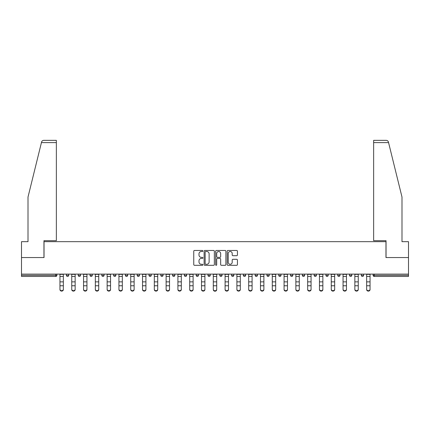 <?xml version="1.0" encoding="UTF-8"?>
<svg xmlns="http://www.w3.org/2000/svg" width="430" height="430" viewBox="0 0 430 430"><rect width="100%" height="100%" fill="white"/><g stroke="black" fill="none" stroke-linecap="round" stroke-linejoin="round"><path stroke-width="0.64" d="M202.901 250.986A0.521 0.521 0 0 0 202.385 250.47L194.494 250.47A0.742 0.742 0 0 0 193.753 251.211L193.753 264.568A0.742 0.742 0 0 0 194.494 265.31L202.385 265.31A0.521 0.521 0 0 0 202.901 264.794A0.521 0.521 0 0 0 202.385 264.273L201.364 264.273A2.376 2.376 0 0 1 198.988 261.897L198.988 260.784A2.376 2.376 0 0 1 201.364 258.409L202.385 258.409A0.521 0.521 0 0 0 202.901 257.887A0.521 0.521 0 0 0 202.385 257.371L201.364 257.371A2.376 2.376 0 0 1 198.988 254.995L198.988 253.883A2.376 2.376 0 0 1 201.364 251.507L202.385 251.507A0.521 0.521 0 0 0 202.901 250.986M236.694 255.7A0.742 0.742 0 0 0 237.435 254.958L237.435 251.211A0.742 0.742 0 0 0 236.694 250.47L227.932 250.47A0.742 0.742 0 0 0 227.19 251.211L227.19 264.568A0.742 0.742 0 0 0 227.932 265.31L236.694 265.31A0.742 0.742 0 0 0 237.435 264.568L237.435 260.043A0.742 0.742 0 0 0 236.694 259.301L232.942 259.301A0.742 0.742 0 0 0 232.2 260.043L232.2 262.289A1.983 1.983 0 0 1 230.217 264.273A1.983 1.983 0 0 1 228.228 262.289L228.228 253.49A1.983 1.983 0 0 1 230.217 251.507A1.983 1.983 0 0 1 232.2 253.49L232.2 254.958A0.742 0.742 0 0 0 232.942 255.7L236.694 255.7M41.43 142.615L41.565 142.072C41.909 140.997 42.645 140.422 43.769 140.347L56.357 140.347L56.357 142.615L41.43 142.615L28.004 197.058L28.004 241.671L21.5 241.671L21.5 257.548L44.032 257.548L44.032 241.671L385.968 241.671L385.968 257.548L408.5 257.548L408.5 274.109L21.5 274.109L21.5 275.318L55.755 275.318L55.755 274.109M56.357 142.615L56.357 240.687L43.957 240.687L43.957 257.548L21.5 257.548L21.5 274.109M214.35 251.211A0.742 0.742 0 0 0 213.608 250.47L204.852 250.47A0.742 0.742 0 0 0 204.11 251.211L204.11 264.568A0.742 0.742 0 0 0 204.852 265.31L213.608 265.31A0.742 0.742 0 0 0 214.35 264.568L214.35 251.211M216.392 250.47L225.148 250.47A0.742 0.742 0 0 1 225.89 251.211L225.89 264.568A0.742 0.742 0 0 1 225.148 265.31L221.402 265.31A0.742 0.742 0 0 1 220.66 264.568L220.66 259.15A0.742 0.742 0 0 0 219.918 258.409L217.429 258.409A0.742 0.742 0 0 0 216.688 259.15L216.688 264.794A0.521 0.521 0 0 1 216.166 265.31A0.521 0.521 0 0 1 215.65 264.794L215.65 251.211A0.742 0.742 0 0 1 216.392 250.47M55.755 276.452A1.134 1.134 0 0 0 56.889 275.318L55.755 275.318L55.755 276.452A1.134 1.134 0 0 0 56.889 275.318L56.889 274.109L56.889 275.318A1.134 1.134 0 0 1 55.755 276.452L21.5 276.452L21.5 275.318M408.5 274.109L408.5 276.452L374.245 276.452A1.134 1.134 0 0 1 373.111 275.318L373.111 274.109L373.111 275.318L408.5 275.318M66.413 274.109L66.413 275.318L66.413 274.109M67.548 276.452A1.134 1.134 0 0 1 66.413 275.318A1.134 1.134 0 0 0 67.548 276.452A1.134 1.134 0 0 0 68.682 275.318L68.682 274.109L68.682 275.318A1.134 1.134 0 0 1 67.548 276.452A1.134 1.134 0 0 1 66.413 275.318L68.682 275.318A1.134 1.134 0 0 1 67.548 276.452M78.212 274.109L78.212 275.318L78.212 274.109M80.48 274.109L80.48 275.318L80.48 274.109M90.01 274.109L90.01 275.318L90.01 274.109M92.278 274.109L92.278 275.318L92.278 274.109M101.802 274.109L101.802 275.318L101.802 274.109M104.071 274.109L104.071 275.318L104.071 274.109M113.601 274.109L113.601 275.318L113.601 274.109M115.869 274.109L115.869 275.318L115.869 274.109M127.662 274.109L127.662 275.318L125.393 275.318A1.134 1.134 0 0 0 126.528 276.452A1.134 1.134 0 0 1 125.393 275.318L125.393 274.109M137.191 274.109L137.191 275.318L137.191 274.109M139.46 274.109L139.46 275.318L139.46 274.109M148.99 274.109L148.99 275.318L148.99 274.109M151.258 274.109L151.258 275.318A1.134 1.134 0 0 1 150.124 276.452A1.134 1.134 0 0 1 148.99 275.318L151.258 275.318A1.134 1.134 0 0 1 150.124 276.452M160.782 274.109L160.782 275.318L160.782 274.109M163.051 274.109L163.051 275.318L163.051 274.109M172.58 274.109L172.58 275.318L172.58 274.109M174.849 274.109L174.849 275.318L174.849 274.109M184.373 274.109L184.373 275.318L184.373 274.109M186.647 274.109L186.647 275.318L186.647 274.109M196.171 274.109L196.171 275.318L196.171 274.109M198.44 274.109L198.44 275.318L198.44 274.109M207.97 274.109L207.97 275.318L207.97 274.109M210.238 274.109L210.238 275.318L210.238 274.109M222.03 274.109L222.03 275.318A1.134 1.134 0 0 1 220.896 276.452A1.134 1.134 0 0 1 219.762 275.318L219.762 274.109M233.829 274.109L233.829 275.318A1.134 1.134 0 0 1 232.695 276.452A1.134 1.134 0 0 1 231.56 275.318L231.56 274.109M245.627 274.109L245.627 275.318A1.134 1.134 0 0 1 244.493 276.452A1.134 1.134 0 0 1 243.353 275.318L243.353 274.109M257.419 274.109L257.419 275.318A1.134 1.134 0 0 1 256.285 276.452A1.134 1.134 0 0 1 255.151 275.318L255.151 274.109M268.083 276.452A1.134 1.134 0 0 0 269.218 275.318L269.218 274.109L269.218 275.318A1.134 1.134 0 0 1 268.083 276.452A1.134 1.134 0 0 1 266.949 275.318L266.949 274.109M281.01 274.109L281.01 275.318A1.134 1.134 0 0 1 279.876 276.452A1.134 1.134 0 0 1 278.742 275.318L278.742 274.109M290.54 274.109L290.54 275.318L290.54 274.109M292.808 274.109L292.808 275.318A1.134 1.134 0 0 1 291.674 276.452A1.134 1.134 0 0 1 290.54 275.318L292.808 275.318A1.134 1.134 0 0 1 291.674 276.452M303.473 276.452A1.134 1.134 0 0 0 304.607 275.318L304.607 274.109L304.607 275.318A1.134 1.134 0 0 1 303.473 276.452A1.134 1.134 0 0 1 302.338 275.318L302.338 274.109M314.131 274.109L314.131 275.318L314.131 274.109M316.399 274.109L316.399 275.318A1.134 1.134 0 0 1 315.265 276.452A1.134 1.134 0 0 1 314.131 275.318L316.399 275.318A1.134 1.134 0 0 1 315.265 276.452A1.134 1.134 0 0 0 316.399 275.318M325.929 275.318A1.134 1.134 0 0 0 327.063 276.452A1.134 1.134 0 0 0 328.197 275.318L328.197 274.109L328.197 275.318L325.929 275.318A1.134 1.134 0 0 0 327.063 276.452A1.134 1.134 0 0 1 325.929 275.318L325.929 274.109M337.722 274.109L337.722 275.318L337.722 274.109M339.99 274.109L339.99 275.318L339.99 274.109M351.788 274.109L351.788 275.318A1.134 1.134 0 0 1 350.654 276.452A1.134 1.134 0 0 1 349.52 275.318L349.52 274.109M363.587 274.109L363.587 275.318A1.134 1.134 0 0 1 362.452 276.452A1.134 1.134 0 0 1 361.318 275.318L361.318 274.109M79.346 276.452A1.134 1.134 0 0 1 78.212 275.318A1.134 1.134 0 0 0 79.346 276.452A1.134 1.134 0 0 0 80.48 275.318A1.134 1.134 0 0 1 79.346 276.452A1.134 1.134 0 0 1 78.212 275.318L80.48 275.318A1.134 1.134 0 0 1 79.346 276.452M91.144 276.452A1.134 1.134 0 0 1 90.01 275.318A1.134 1.134 0 0 0 91.144 276.452A1.134 1.134 0 0 0 92.278 275.318A1.134 1.134 0 0 1 91.144 276.452A1.134 1.134 0 0 1 90.01 275.318L92.278 275.318A1.134 1.134 0 0 1 91.144 276.452M102.937 276.452A1.134 1.134 0 0 1 101.802 275.318A1.134 1.134 0 0 0 102.937 276.452A1.134 1.134 0 0 0 104.071 275.318A1.134 1.134 0 0 1 102.937 276.452A1.134 1.134 0 0 1 101.802 275.318L104.071 275.318A1.134 1.134 0 0 1 102.937 276.452M114.735 276.452A1.134 1.134 0 0 1 113.601 275.318A1.134 1.134 0 0 0 114.735 276.452A1.134 1.134 0 0 0 115.869 275.318A1.134 1.134 0 0 1 114.735 276.452A1.134 1.134 0 0 1 113.601 275.318L115.869 275.318A1.134 1.134 0 0 1 114.735 276.452M126.528 276.452A1.134 1.134 0 0 0 127.662 275.318A1.134 1.134 0 0 1 126.528 276.452A1.134 1.134 0 0 1 125.393 275.318M138.326 276.452A1.134 1.134 0 0 1 137.191 275.318L139.46 275.318A1.134 1.134 0 0 1 138.326 276.452A1.134 1.134 0 0 0 139.46 275.318A1.134 1.134 0 0 1 138.326 276.452M161.916 276.452A1.134 1.134 0 0 1 160.782 275.318L163.051 275.318A1.134 1.134 0 0 1 161.916 276.452A1.134 1.134 0 0 0 163.051 275.318M173.715 276.452A1.134 1.134 0 0 1 172.58 275.318A1.134 1.134 0 0 0 173.715 276.452A1.134 1.134 0 0 0 174.849 275.318A1.134 1.134 0 0 1 173.715 276.452A1.134 1.134 0 0 1 172.58 275.318L174.849 275.318M185.507 276.452A1.134 1.134 0 0 1 184.373 275.318L186.647 275.318A1.134 1.134 0 0 1 185.507 276.452A1.134 1.134 0 0 0 186.647 275.318M197.305 276.452A1.134 1.134 0 0 1 196.171 275.318L198.44 275.318A1.134 1.134 0 0 1 197.305 276.452A1.134 1.134 0 0 0 198.44 275.318M209.104 276.452A1.134 1.134 0 0 1 207.97 275.318A1.134 1.134 0 0 0 209.104 276.452A1.134 1.134 0 0 0 210.238 275.318A1.134 1.134 0 0 1 209.104 276.452A1.134 1.134 0 0 1 207.97 275.318L210.238 275.318M338.856 276.452A1.134 1.134 0 0 1 337.722 275.318L339.99 275.318A1.134 1.134 0 0 1 338.856 276.452A1.134 1.134 0 0 0 339.99 275.318A1.134 1.134 0 0 1 338.856 276.452M205.669 251.507A0.521 0.521 0 0 0 205.148 252.028L205.148 263.751A0.521 0.521 0 0 0 205.669 264.273L206.744 264.273A2.376 2.376 0 0 0 209.12 261.897L209.12 253.883A2.376 2.376 0 0 0 206.744 251.507L205.669 251.507M220.66 253.528A1.983 1.983 0 0 0 218.676 251.545A1.983 1.983 0 0 0 216.688 253.528L216.688 256.629A0.742 0.742 0 0 0 217.429 257.371L219.918 257.371A0.742 0.742 0 0 0 220.66 256.629L220.66 253.528M59.953 286.181L59.953 289.239A1.704 1.543 0 0 0 63.355 289.239L63.355 289.653A1.704 1.543 180 0 1 59.953 289.653M63.355 289.239L63.355 274.109M59.953 289.239L59.953 274.109M56.357 140.347L47.284 140.347L56.357 140.347M388.569 142.615L388.435 142.072C388.091 140.997 387.355 140.422 386.231 140.347L373.643 140.347L373.643 240.687L386.043 240.687L386.043 257.548L408.5 257.548L408.5 241.671L401.996 241.671L401.996 197.058L388.569 142.615L373.643 142.615M71.745 286.181L71.745 289.239A1.704 1.543 0 0 0 75.148 289.239L75.148 289.653A1.704 1.543 180 0 1 71.745 289.653M75.148 286.181L75.148 289.653M83.544 286.181L83.544 289.239A1.704 1.543 0 0 0 86.946 289.239L86.946 289.653A1.704 1.543 180 0 1 83.544 289.653M86.946 286.181L86.946 289.653M95.336 286.181L95.336 289.239A1.704 1.543 0 0 0 98.739 289.239L98.739 289.653A1.704 1.543 180 0 1 95.336 289.653M98.739 286.181L98.739 289.653M107.134 286.181L107.134 289.239A1.704 1.543 0 0 0 110.537 289.239L110.537 289.653A1.704 1.543 180 0 1 107.134 289.653M110.537 286.181L110.537 289.653M118.933 286.181L118.933 289.239A1.704 1.543 0 0 0 122.335 289.239L122.335 289.653A1.704 1.543 180 0 1 118.933 289.653M75.148 289.239L75.148 274.109M71.745 289.239L71.745 274.109M86.946 289.239L86.946 274.109M83.544 289.239L83.544 274.109M98.739 289.239L98.739 274.109M95.336 289.239L95.336 274.109M110.537 289.239L110.537 274.109M107.134 289.239L107.134 274.109M122.335 289.653L122.335 274.109M118.933 289.239L118.933 274.109M130.725 286.181L130.725 289.239A1.704 1.543 0 0 0 134.128 289.239L134.128 289.653A1.704 1.543 180 0 1 130.725 289.653M134.128 289.653L134.128 274.109M130.725 289.239L130.725 274.109M142.524 286.181L142.524 289.239A1.704 1.543 0 0 0 145.926 289.239L145.926 289.653A1.704 1.543 180 0 1 142.524 289.653M145.926 289.653L145.926 274.109M142.524 289.239L142.524 274.109M154.316 286.181L154.316 289.239A1.704 1.543 0 0 0 157.719 289.239L157.719 289.653A1.704 1.543 180 0 1 154.316 289.653M157.719 289.653L157.719 274.109M154.316 289.239L154.316 274.109M166.114 286.181L166.114 289.239A1.704 1.543 0 0 0 169.517 289.239L169.517 289.653A1.704 1.543 180 0 1 166.114 289.653M169.517 289.653L169.517 274.109M166.114 289.239L166.114 274.109M177.912 286.181L177.912 289.239A1.704 1.543 0 0 0 181.315 289.239L181.315 289.653A1.704 1.543 180 0 1 177.912 289.653M181.315 289.653L181.315 274.109M177.912 289.239L177.912 274.109M189.705 286.181L189.705 289.239A1.704 1.543 0 0 0 193.108 289.239L193.108 289.653A1.704 1.543 180 0 1 189.705 289.653M193.108 289.653L193.108 274.109M189.705 289.239L189.705 274.109M201.503 286.181L201.503 289.239A1.704 1.543 0 0 0 204.906 289.239L204.906 289.653A1.704 1.543 180 0 1 201.503 289.653M204.906 289.653L204.906 274.109M201.503 289.239L201.503 274.109M213.296 286.181L213.296 289.239A1.704 1.543 0 0 0 216.704 289.239L216.704 289.653A1.704 1.543 180 0 1 213.296 289.653M216.704 289.239L216.704 274.109M213.296 289.239L213.296 274.109M225.094 286.181L225.094 289.239A1.704 1.543 0 0 0 228.497 289.239L228.497 289.653A1.704 1.543 180 0 1 225.094 289.653M228.497 289.653L228.497 274.109M225.094 289.239L225.094 274.109M236.892 286.181L236.892 289.239A1.704 1.543 0 0 0 240.295 289.239L240.295 289.653A1.704 1.543 180 0 1 236.892 289.653M240.295 289.653L240.295 274.109M236.892 289.239L236.892 274.109M248.685 286.181L248.685 289.239A1.704 1.543 0 0 0 252.087 289.239L252.087 289.653A1.704 1.543 180 0 1 248.685 289.653M252.087 289.653L252.087 274.109M248.685 289.239L248.685 274.109M260.483 286.181L260.483 289.239A1.704 1.543 0 0 0 263.886 289.239L263.886 289.653A1.704 1.543 180 0 1 260.483 289.653M263.886 289.239L263.886 274.109M260.483 289.239L260.483 274.109M272.281 286.181L272.281 289.239A1.704 1.543 0 0 0 275.684 289.239L275.684 289.653A1.704 1.543 180 0 1 272.281 289.653M275.684 289.653L275.684 274.109M272.281 289.239L272.281 274.109M284.074 286.181L284.074 289.239A1.704 1.543 0 0 0 287.476 289.239L287.476 289.653A1.704 1.543 180 0 1 284.074 289.653M287.476 289.653L287.476 274.109M284.074 289.239L284.074 274.109M295.872 286.181L295.872 289.239A1.704 1.543 0 0 0 299.275 289.239L299.275 289.653A1.704 1.543 180 0 1 295.872 289.653M299.275 289.653L299.275 274.109M295.872 289.239L295.872 274.109M307.665 286.181L307.665 289.239A1.704 1.543 0 0 0 311.067 289.239L311.067 289.653A1.704 1.543 180 0 1 307.665 289.653M311.067 289.653L311.067 274.109M307.665 289.239L307.665 274.109M319.463 286.181L319.463 289.239A1.704 1.543 0 0 0 322.865 289.239L322.865 289.653A1.704 1.543 180 0 1 319.463 289.653M322.865 289.653L322.865 274.109M319.463 289.239L319.463 274.109M331.261 286.181L331.261 289.239A1.704 1.543 0 0 0 334.664 289.239L334.664 289.653A1.704 1.543 180 0 1 331.261 289.653M334.664 289.653L334.664 274.109M331.261 289.239L331.261 274.109M343.054 286.181L343.054 289.239A1.704 1.543 0 0 0 346.456 289.239L346.456 289.653A1.704 1.543 180 0 1 343.054 289.653M346.456 289.653L346.456 274.109M343.054 289.239L343.054 274.109M354.852 286.181L354.852 289.239A1.704 1.543 0 0 0 358.254 289.239L358.254 289.653A1.704 1.543 180 0 1 354.852 289.653M358.254 289.653L358.254 274.109M354.852 289.239L354.852 274.109M366.645 286.181L366.645 289.239A1.704 1.543 0 0 0 370.047 289.239L370.047 289.653A1.704 1.543 180 0 1 366.645 289.653M370.047 289.653L370.047 274.109M366.645 289.239L366.645 274.109M374.245 274.109L374.245 276.452M220.896 276.452A1.134 1.134 0 0 0 222.03 275.318L219.762 275.318M232.695 276.452A1.134 1.134 0 0 0 233.829 275.318L231.56 275.318M244.493 276.452A1.134 1.134 0 0 0 245.627 275.318L243.353 275.318M256.285 276.452A1.134 1.134 0 0 0 257.419 275.318L255.151 275.318M269.218 275.318L266.949 275.318M279.876 276.452A1.134 1.134 0 0 0 281.01 275.318L278.742 275.318M304.607 275.318L302.338 275.318M327.063 276.452A1.134 1.134 0 0 0 328.197 275.318M350.654 276.452A1.134 1.134 0 0 0 351.788 275.318L349.52 275.318M362.452 276.452A1.134 1.134 0 0 0 363.587 275.318L361.318 275.318M59.953 281.865L63.355 281.865M59.953 285.767L63.355 285.767M59.953 276.452L63.355 276.452M59.953 274.34L63.355 274.34M71.745 281.865L75.148 281.865M71.745 285.767L75.148 285.767M71.745 276.452L75.148 276.452M71.745 274.34L75.148 274.34M83.544 281.865L86.946 281.865M83.544 285.767L86.946 285.767M83.544 276.452L86.946 276.452M83.544 274.34L86.946 274.34M95.336 281.865L98.739 281.865M95.336 285.767L98.739 285.767M95.336 276.452L98.739 276.452M95.336 274.34L98.739 274.34M107.134 281.865L110.537 281.865M107.134 285.767L110.537 285.767M107.134 276.452L110.537 276.452M107.134 274.34L110.537 274.34M118.933 281.865L122.335 281.865M118.933 285.767L122.335 285.767M118.933 276.452L122.335 276.452M118.933 274.34L122.335 274.34M130.725 281.865L134.128 281.865M130.725 285.767L134.128 285.767M130.725 276.452L134.128 276.452M130.725 274.34L134.128 274.34M142.524 281.865L145.926 281.865M142.524 285.767L145.926 285.767M142.524 276.452L145.926 276.452M142.524 274.34L145.926 274.34M154.316 281.865L157.719 281.865M154.316 285.767L157.719 285.767M154.316 276.452L157.719 276.452M154.316 274.34L157.719 274.34M166.114 281.865L169.517 281.865M166.114 285.767L169.517 285.767M166.114 276.452L169.517 276.452M166.114 274.34L169.517 274.34M177.912 281.865L181.315 281.865M177.912 285.767L181.315 285.767M177.912 276.452L181.315 276.452M177.912 274.34L181.315 274.34M189.705 281.865L193.108 281.865M189.705 285.767L193.108 285.767M189.705 276.452L193.108 276.452M189.705 274.34L193.108 274.34M201.503 281.865L204.906 281.865M201.503 285.767L204.906 285.767M201.503 276.452L204.906 276.452M201.503 274.34L204.906 274.34M213.296 281.865L216.704 281.865M213.296 285.767L216.704 285.767M213.296 276.452L216.704 276.452M213.296 274.34L216.704 274.34M225.094 281.865L228.497 281.865M225.094 285.767L228.497 285.767M225.094 276.452L228.497 276.452M225.094 274.34L228.497 274.34M236.892 281.865L240.295 281.865M236.892 285.767L240.295 285.767M236.892 276.452L240.295 276.452M236.892 274.34L240.295 274.34M248.685 281.865L252.087 281.865M248.685 285.767L252.087 285.767M248.685 276.452L252.087 276.452M248.685 274.34L252.087 274.34M260.483 281.865L263.886 281.865M260.483 285.767L263.886 285.767M260.483 276.452L263.886 276.452M260.483 274.34L263.886 274.34M272.281 281.865L275.684 281.865M272.281 285.767L275.684 285.767M272.281 276.452L275.684 276.452M272.281 274.34L275.684 274.34M284.074 281.865L287.476 281.865M284.074 285.767L287.476 285.767M284.074 276.452L287.476 276.452M284.074 274.34L287.476 274.34M295.872 281.865L299.275 281.865M295.872 285.767L299.275 285.767M295.872 276.452L299.275 276.452M295.872 274.34L299.275 274.34M307.665 281.865L311.067 281.865M307.665 285.767L311.067 285.767M307.665 276.452L311.067 276.452M307.665 274.34L311.067 274.34M319.463 281.865L322.865 281.865M319.463 285.767L322.865 285.767M319.463 276.452L322.865 276.452M319.463 274.34L322.865 274.34M331.261 281.865L334.664 281.865M331.261 285.767L334.664 285.767M331.261 276.452L334.664 276.452M331.261 274.34L334.664 274.34M343.054 281.865L346.456 281.865M343.054 285.767L346.456 285.767M343.054 276.452L346.456 276.452M343.054 274.34L346.456 274.34M354.852 281.865L358.254 281.865M354.852 285.767L358.254 285.767M354.852 276.452L358.254 276.452M354.852 274.34L358.254 274.34M366.645 281.865L370.047 281.865M366.645 285.767L370.047 285.767M366.645 276.452L370.047 276.452M366.645 274.34L370.047 274.34"/></g></svg>
